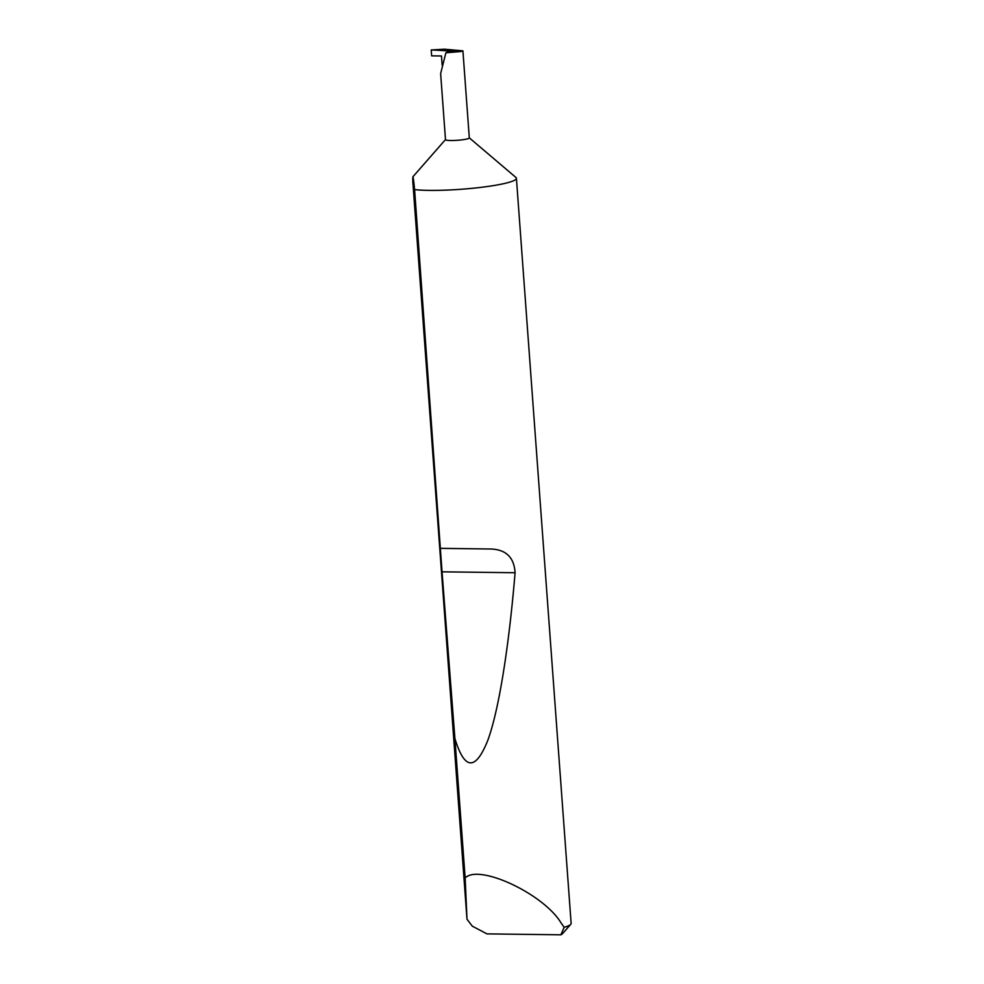 <?xml version="1.0" encoding="UTF-8"?>
<svg xmlns="http://www.w3.org/2000/svg" width="984" height="984" viewBox="0 0 984 984"><rect width="100%" height="100%" fill="white"/><g stroke="black" fill="none" stroke-linecap="round" stroke-linejoin="round"><path stroke-width="1.48" d="M445.494 139.679A11.943 1.476 -4.2 0 0 453.944 140.466A11.943 1.476 -4.2 0 0 467.24 138.929A11.943 1.476 -4.2 0 0 469.307 137.932L462.911 50.836L444.337 49.2L431.213 49.938L460.819 51.549L445.875 52.779L440.635 73.615L445.494 139.679M440.943 548.334L488.359 548.974C505.186 548.74 514.091 556.661 515.075 572.737C509.281 642.97 499.294 709.353 487.707 740.595C475.493 770.927 464.559 770.238 454.903 738.541L442.037 571.827L414.596 189.629C413.182 175.669 412.603 173.209 412.862 182.237L412.923 176.739L445.481 139.593M414.596 189.629A55.965 6.913 -4.2 0 0 506.723 182.95A55.965 6.913 -4.2 0 0 516.416 178.276A55.965 6.913 -4.2 0 0 515.911 177.452L469.294 137.834M570.757 924.296L562.541 933.681A47.011 5.806 175.8 0 1 560.868 934.8L486.994 933.89L472.332 926.19L466.994 919.24L465.149 877.962C478.987 863.62 543.586 893.89 561.064 922.906L564.176 927.334A55.965 6.913 -4.2 0 0 570.757 924.296A55.965 6.913 -4.2 0 0 571.138 923.41L516.416 178.276M465.149 877.962L454.903 738.541M442.16 65.067L441.484 55.977L431.644 55.854L431.213 49.938M445.875 52.779L449.663 50.947M460.819 51.549L462.911 50.836M466.994 919.24L412.862 182.237M560.868 934.8L564.176 927.334M440.783 548.383L488.359 548.974M442.037 571.827L515.075 572.737"/></g></svg>
